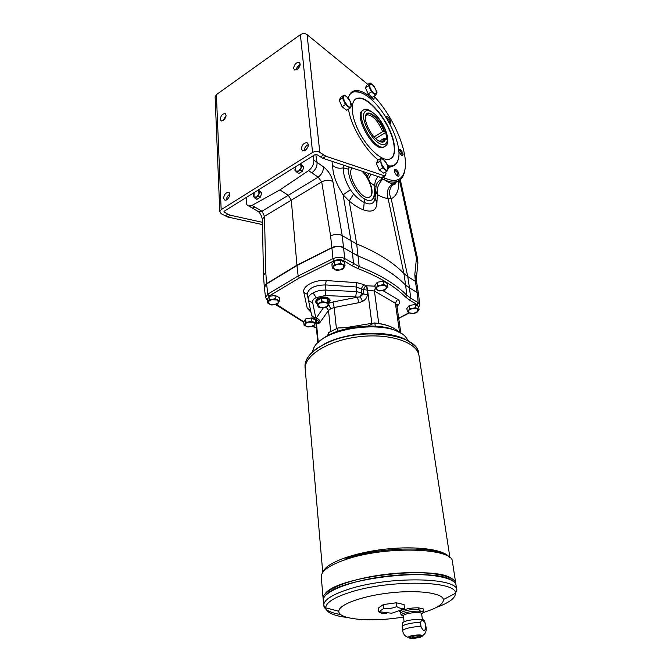 <?xml version="1.0" encoding="UTF-8"?>
<svg xmlns="http://www.w3.org/2000/svg" width="672" height="672" viewBox="0 0 672 672"><rect width="100%" height="100%" fill="white"/><g stroke="black" fill="none" stroke-linecap="round" stroke-linejoin="round"><path stroke-width="1.01" d="M310.993 312.203L307.255 308.33L303.836 292.404C302.039 286.247 314.479 279.518 326.155 280.543L356.74 282.652L363.728 284.542L365.677 285.684L363.426 289.556L367.584 290.203L371.826 323.333L374.052 323.131L368.206 325.945M371.826 323.333L345.467 327.709L352.111 327.482M317.066 162.431L323.358 166.765C323.61 170.814 321.88 174.275 318.184 177.156L321.703 181.894L330.59 235.872L331.867 247.59L296.932 265.171L333.85 246.809L296.965 265.524L298.141 275.974L332.976 258.695L331.909 247.943C336.193 246.12 340.091 246.086 343.619 247.834L358.201 256.066C378.857 264.256 394.674 273.949 405.661 285.163L409.525 288.187L410.693 298.192L418.202 302.702L417.203 292.891L418.648 294.798L419.656 304.676L418.202 302.702L417.119 304.634L418.303 306.39M328.684 302.971L330.154 300.216C328.222 296.713 324.114 296.142 317.839 298.502L315.227 301.636L317.167 303.929M317.142 303.652L315.218 301.518M330.128 300.014L328.633 302.526M315.773 301.476L316.907 299.032M324.82 297.024C327.692 297.402 329.28 298.376 329.566 299.956L329.574 300.098M363.728 284.542L361.469 288.422L361.746 292.95L363.46 293.933L363.426 289.556L356.126 286.986L356.395 291.564L361.746 292.95L360.234 296.797L362.594 301.4L358.705 302.719L357.538 297.167L360.234 296.797L363.46 293.933L367.315 294.689L367.273 290.254L366.45 285.776L365.677 285.684M382.654 167.958L381.402 164.564L380.68 159.659C381.209 158.659 382.175 158.659 383.594 159.659L387.206 164.514L387.946 169.394C387.433 170.411 386.476 170.428 385.056 169.445L379.73 161.414L376.345 163.422L379.26 169.949L383.645 173.141L387.03 171.167L382.654 167.958L379.26 169.949M379.73 161.414L381.209 158.155L385.56 161.398L388.458 167.866L387.03 171.167M381.209 158.155L377.84 160.154L376.345 163.422M381.536 171.604L380.478 170.831M378.706 168.689L377.101 165.102M342.493 97.978L343.552 96.382C344.156 95.5 345.206 95.617 346.702 96.734L348.785 98.658L350.44 101.774L351.691 105.151L351.07 106.504L350.036 108.116L346.702 110.25L342.082 106.697L345.425 104.546L342.493 97.978L339.158 100.145L342.082 106.697M224.045 211.327L224.053 212.008L224.028 211.344L315.361 154.417L316.571 154.4L322.72 158.256L325.954 156.265L384.569 175.854L385.148 175.938L386.014 173.779L385.728 171.923M262.416 224.574L227.606 216.98L221.231 213.772L219.778 211.764L221.164 209.664L312.564 152.468C315.126 151.141 317.545 151.116 319.805 152.384L325.954 156.265M382.704 177.358L381.486 177.643L322.72 158.256M225.053 215.956L227.875 214.208L230.42 215.242L262.366 222.306M296.26 69.888C296.68 67.393 297.99 65.587 300.182 64.462M293.597 68.418L294.63 69.989L297.2 69.376C300.25 66.452 300.905 64.092 299.166 62.294C296.083 62.454 294.227 64.495 293.597 68.418M304.139 150.906C304.298 147.958 305.701 145.874 308.347 144.648M301.342 149.008L302.77 150.965L305.189 150.419C308.599 147.193 309.179 144.606 306.936 142.649C303.727 142.901 301.862 145.018 301.342 149.008M226.456 200.021C226.556 197.484 227.682 195.552 229.832 194.216M223.583 198.24L225.002 200.281L226.867 199.794C230.093 196.585 230.614 194.082 228.438 192.268C225.708 192.646 224.095 194.636 223.583 198.24M222.902 120.7L226.078 115.718M220.164 119.347L221.231 121.019L223.264 120.473C226.178 117.558 226.766 115.256 225.036 113.576C222.382 113.862 220.76 115.786 220.164 119.347M367.861 84.386L307.079 34.667C304.962 33.272 302.736 33.264 300.392 34.642L216.392 94.618L215.124 96.919M370.692 95.886L369.029 94.55M343.972 108.242L343.199 107.562M341.527 105.454L339.965 101.959M371.179 99.355L372.364 98.599L370.087 96.768C364.174 92.047 359.108 90.014 354.883 90.67C351.523 91.333 349.348 93.853 348.373 98.23M348.466 109.124C350.902 125.782 365.014 149.789 378.21 159.936M372.364 98.599L373.934 99.246L374.371 96.012M227.875 214.208L224.053 212.008M327.793 335.647L328.28 332.758L337.957 327.97L345.467 327.709M374.052 323.131L374.422 322.946C382.04 323.652 388.315 325.315 393.246 327.936M328.625 335.202L328.381 332.774L337.302 328.364L337.613 331.279M337.957 327.97L337.302 328.364M375.245 326.13L374.858 323.123C386.518 324.332 394.708 327.474 399.412 332.548M374.858 323.123L374.422 322.946M319.427 341.578C334.278 326.248 380.512 320.72 398.63 332.144M254.965 198.156L258.325 196.081L260.266 197.266L256.906 199.34L254.965 198.156L253.092 195.997L254.394 192.419M257.922 190.21L258.737 190.68L258.947 193.88L256.528 197.047L253.907 197.005L254.209 192.528M296.864 172.234L300.434 170.024L302.35 171.301L298.78 173.502L296.864 172.234L294.79 170.092L296.117 166.412M299.872 164.077L300.754 164.522L301.064 167.765L298.536 171.058L295.714 171.083L295.42 167.849L295.924 166.538M264.331 287.507L266.574 283.987L296.965 265.524L291.312 200.206L288.322 195.275L318.184 177.156L308.566 170.621L279.871 189.932L252.067 205.355L248.892 206.027L252.227 208.018L255.402 207.346L252.067 205.355M308.566 170.621C312.278 167.689 314.026 164.186 313.799 160.112L313.118 155.82M298.721 65.369L299.057 67.452M248.892 206.027C247.204 205.624 246.322 204.271 246.238 201.995L246.196 197.526M315.748 154.274L317.05 162.355L313.799 160.112M311.833 172.822C315.546 169.907 317.285 166.412 317.05 162.355M249.959 206.069L252.227 208.018M257.082 210.857L258.804 211.882L261.979 211.226L255.402 207.346M252.361 208.043L258.804 211.882C260.761 214.2 261.92 216.72 262.307 219.45L264.491 216.3L261.979 211.226L288.322 195.275L279.871 189.932M263.533 275.436L265.784 272.194L264.491 216.3L321.703 181.894C325.752 179.819 329.482 179.71 332.884 181.566C331.439 175.56 328.264 170.629 323.358 166.765M374.472 96.726C394.439 117.928 409.408 154.568 404.561 171.184C401.873 180.424 395.228 182.708 384.644 178.03L383.015 177.173M376.026 186.766L376.034 186.514C376.496 182.792 378.79 180.306 382.922 179.063L384.014 179.609C388.315 181.667 392.078 182.448 395.296 181.936C399.874 181.112 402.898 177.979 404.359 172.561L404.998 169.168M384.644 178.03L384.014 179.609C387.82 182.045 390.642 183.422 392.498 183.75L394.33 183.473L392.624 184.867C389.122 189 388.66 193.628 391.23 198.744L388.055 198.265C385.686 198.517 382.108 197.282 377.328 194.569L376.908 203.263C376.354 210.58 371.893 212.772 363.51 209.849C359.058 208.244 354.287 205.304 349.18 201.037L343.106 194.83C336.042 183.632 332.581 173.821 332.707 165.413C335.681 167.966 339.234 168.79 343.367 167.857L343.619 165.152M375.673 191.041L377.328 194.569C376.505 188.58 378.37 183.414 382.922 179.063L379.302 176.921M330.59 235.872C334.824 233.932 338.696 233.839 342.199 235.603L356.698 243.961L359.184 266.549C379.924 274.596 395.8 284.147 406.804 295.21L410.693 298.192L409.609 300.14L417.119 304.634M376.034 186.514L374.9 185.959C374.522 182.708 375.606 179.567 378.151 176.543M375.211 196.535L374.228 193.88L374.9 185.959L369.776 182.146C373.229 191.075 372.8 196.19 368.474 197.501C360.175 199.206 345.895 173.284 352.262 168M364.904 172.175L367.55 176.501L369.776 182.146M368.575 178.996L370.843 174.132M358.159 255.721L352.523 252.958L351.078 241.156L343.106 194.83L350.398 189.764L353.615 194.065C357.151 197.87 360.604 200.626 363.964 202.339C369.776 205.136 373.388 204.212 374.808 199.576L375.102 197.845L376.958 202.381M398.849 180.692C399.126 190.058 396.581 196.081 391.23 198.744L407.744 276.57L403.889 273.504C392.952 262.13 377.219 252.286 356.698 243.961L349.18 201.037L353.615 194.065M348.986 166.925L348.718 169.277C347.416 177.668 356.303 194.334 364.535 198.971C370.18 202.037 373.388 200.668 374.153 194.863L374.228 193.88M364.535 198.971L363.51 209.849M348.718 169.277L343.367 167.857C343.081 174.132 345.425 181.432 350.398 189.764M395.296 181.936L392.725 183.792M418.648 294.798L417.144 292.555L415.38 281.341L407.753 276.578L409.483 287.86L405.611 284.827L403.889 273.504L388.055 198.265C386.19 192.503 387.601 187.774 392.288 184.069L392.624 184.867C394.758 184.892 395.892 183.868 396.026 181.793M418.606 294.596L416.816 283.24L415.338 281.14L416.774 283.063M415.338 281.14L414.817 274.512L416.346 278.947M414.817 274.512L416.363 259.039L417.841 263.558M416.363 259.039L416.195 256.906L417.581 258.812L417.9 262.903L416.388 278.401L416.749 282.92M394.33 183.473L397.228 181.448M361.981 171.209C369.97 178.668 374.749 194.452 369.751 197.148M397.396 175.972L397.202 172.36L394.817 170.293L394.372 170.587M398.051 171.83C399.655 175.367 399.386 176.719 397.261 175.879C395.254 173.989 394.313 171.99 394.447 169.873C395.186 168.714 396.388 169.361 398.051 171.83M389.466 123.211L388.962 119.935L386.366 117.877M386.24 117.373L386.585 116.878C388.676 115.676 392.893 124.891 389.6 123.455M350.969 92.778L353.8 91.602L359.906 92.299M398.546 157.928L398.042 160.146C396.883 163.926 394.615 166.034 391.247 166.471L387.929 166.278M349.314 95.281C352.682 90.409 358.21 90.418 365.904 95.281C384.199 106.554 403.393 144.925 398.126 159.692C396.514 164.774 393.036 166.774 387.694 165.673M327.751 302.257L328.927 305.332L328.583 301.972L328.868 305.416L326.584 306.776L321.283 307.667L317.772 305.802L319.57 303.013L327.751 302.257L327.398 298.872L321.518 298.25L316.856 300.72L317.184 304.097L318.318 307.121L324.265 307.776L326.584 306.776L328.415 304.004L324.904 302.114L322.022 301.61L317.184 304.097L316.865 300.737M328.616 302.341L328.919 301.921C331.162 298.696 323.098 296.453 318.494 299.065C316.302 300.325 315.714 301.669 316.739 303.089L317.125 303.458M327.86 302.308L327.398 298.872M327.508 298.931L328.574 301.963M328.625 302.4L329.608 300.308C327.827 297.142 324.022 296.562 318.184 298.561L315.781 301.627L317.134 303.526M269.203 299.67L277.402 299.922L278.586 302.602L274.655 304.693L269.539 304.139L268.313 301.468L269.203 299.67L268.985 296.411L267.187 299.62L267.406 302.87L268.313 301.468L272.252 299.351L275.276 298.637L279.493 300.812L277.654 303.996L274.655 304.693L271.639 305.021L267.406 302.87M409.718 308.633L417.388 308.86L417.892 311.388L413.742 313.379L409.08 312.858L408.542 310.338L409.718 308.633L409.24 305.491L406.846 308.524L407.316 311.665L408.542 310.338L412.7 308.322L415.624 307.65L419.084 309.7L416.648 312.707L413.742 313.379L410.785 313.681L407.316 311.665M377.681 285.499L380.789 285.172L385.753 285.768L386.425 288.523L382.183 290.674L377.244 290.086L376.53 287.339L377.681 285.499L377.244 282.257L374.9 285.55L375.329 288.784L376.53 287.339L380.789 285.172L383.846 284.458L387.601 286.7L385.207 289.968L382.183 290.674L379.1 291.001L375.329 288.784M334.522 264.44L337.739 264.088L343.006 264.751L343.921 267.733L339.62 270.026L334.387 269.371L333.43 266.406L334.522 264.44L334.152 261.106L331.934 264.642L332.296 267.977L333.43 266.406L337.739 264.088L340.922 263.34L345.038 265.776L342.762 269.287L339.62 270.026L336.428 270.379L332.296 267.977M305.903 322.098L313.69 322.3L314.656 324.761L310.808 326.701L305.978 326.206L304.97 323.753L305.903 322.098L305.617 318.94L303.736 321.896L304.004 325.046L304.97 323.753L308.834 321.787L311.724 321.115L315.613 323.106L313.673 326.038L310.808 326.701L307.902 327.004L304.004 325.046M417.152 292.555L409.475 287.851M265.784 272.194L266.549 283.643L296.932 265.171L265.264 284.651L266.549 283.643L267.834 294.126L265.6 297.73M307.448 318.629L309.842 318.226M379.268 281.912L381.461 281.543M271.11 296.05L273.21 295.697M410.962 305.206L413.448 304.786M336.521 260.694L338.335 260.383M299.384 277.964L298.141 275.974L267.834 294.126L269.119 296.024L299.384 277.964L334.169 260.77C337.613 259.325 340.754 259.291 343.585 260.669L352.346 265.902L353.506 263.819L352.514 252.949M343.585 260.669L344.761 258.56C341.216 256.864 337.285 256.906 332.976 258.695L334.169 260.77M311.564 314.924L311.581 314.983C312.27 316.63 313.639 317.411 315.672 317.335L312.581 302.173C312.329 300.434 313.522 298.906 316.168 297.604L313.127 292.874C316.907 290.858 321.182 289.943 325.954 290.119L325.34 295.52L316.168 297.604L317.839 298.502M326.138 306.995L328.499 310.405L330.708 308.792L334.177 307.507L336.42 328.583M328.717 303.307L332.976 301.972L334.177 307.507L358.705 302.719M328.868 304.794L330.708 308.792M314.546 318.612L315.991 319.276L316.142 318.226C318.436 318.713 319.78 320.023 320.174 322.165L328.499 310.405L330.658 331.346M316.697 319.906L316.504 320.46C316.89 322.846 317.663 323.854 318.822 323.476C318.78 321.434 317.839 320.032 315.991 319.276L315.857 319.267M308.263 299.292L307.289 294.277C308.23 288.28 314.328 285.163 325.576 284.928L325.954 290.119L356.395 291.564L355.74 296.915L357.538 297.167L332.976 301.972M316.714 319.603L317.15 320.687L315.806 319.267C311.178 316.504 312.22 315.974 311.581 314.983L308.238 299.116C308.036 296.764 309.666 294.68 313.127 292.874M312.102 352.271L313.547 348.474C322.753 326.55 392.792 318.461 406.283 337.798L408.307 340.838M384.468 131.443C380.78 119.011 367.147 107.486 365.618 115.819C363.888 121.573 371.112 136.013 377.966 140.498C382.368 143.296 384.888 142.582 385.526 138.365L386.795 139.348L385.736 132.426L384.468 131.443L382.637 131.662C378.302 121.262 373.246 115.618 367.458 114.744L365.66 115.912M381.041 141.977L381.074 141.977C382.553 141.742 383.426 140.608 383.687 138.592L385.526 138.365M382.637 131.662L374.044 136.912M379.226 141.288L383.687 138.592M363.014 110.477C352.892 113.568 372.229 150.175 382.612 147.638L384.644 146.698M375.64 138.575L385.736 132.426M383.939 131.443C380.688 120.784 369.508 109.939 366.332 114.593L365.467 116.735M380.243 141.767C383.015 142.573 384.602 141.439 384.997 138.365M260.266 197.266L261.736 193.024L258.342 189.949M258.191 190.042L261.736 193.024M259.795 191.831L258.325 196.081M302.35 171.301L303.828 166.95L300.258 163.834M300.149 163.901L301.913 165.665L300.434 170.024M301.913 165.665L303.828 166.95M401.587 155.543L402.133 154.174L399.932 150.41L398.706 150.15M398.664 149.587L400.428 149.495C403.57 153.527 403.931 155.526 401.512 155.492L398.815 151.452M388.366 167.588L393.263 165.976M394.195 144.463C391.633 124.58 369.029 95.34 357.823 98.179C350.188 99.355 350.33 114.5 358.621 130.964C366.811 147.437 380.797 160.532 388.466 159.432C393.557 158.449 395.472 153.451 394.195 144.463M390.709 158.735C393.901 156.492 394.968 151.796 393.901 144.64C391.348 124.757 368.743 95.525 357.529 98.372L355.513 99.112M315.613 323.106L315.311 319.956L311.438 317.965L305.617 318.94M311.724 321.115L311.438 317.965M387.601 286.7L387.148 283.466L383.393 281.215L377.244 282.257M383.846 284.458L383.393 281.215M279.493 300.812L279.25 297.57L275.041 295.378L268.985 296.411M275.276 298.637L275.041 295.378M419.084 309.7L418.589 306.566L415.136 304.508L409.24 305.491M415.624 307.65L415.136 304.508M345.038 265.776L344.652 262.45L340.536 259.997L334.152 261.106M340.922 263.34L340.536 259.997M421.025 626.674L420.479 622.591C421.604 619.424 423.192 619.76 425.242 623.591L425.788 627.656C424.796 631.705 423.209 631.378 421.025 626.674C413.624 626.27 402.066 628.984 402.662 630.958L402.671 631.008M423.83 610.932L423.251 608.916L423.444 610.361C422.184 612.15 420.605 611.797 418.706 609.294C411.365 608.807 399.916 611.604 400.529 613.696L400.352 612.301M423.251 608.916L418.513 607.841L418.706 609.294M422.411 619.668L421.63 613.813C421.646 611.075 402.847 613.276 403.393 615.947L403.402 616.014M425.485 623.826L424.242 620.802C424.544 617.551 401.722 620.214 402.646 623.322L402.2 626.615M419.462 637.459C421.596 636.863 422.57 636.283 422.402 635.72C421.94 633.931 408.358 635.51 408.248 637.358C409.441 638.686 413.179 638.719 419.462 637.459M418.925 637.358L421.512 635.947C421.655 634.2 408.685 635.704 409.156 637.375C410.483 638.434 413.742 638.425 418.925 637.358M409.164 637.291C410.752 638.24 413.994 638.198 418.9 637.174L421.478 635.846M412.079 636.854C412.801 637.392 414.506 637.384 417.186 636.829L418.538 636.107C416.304 635.46 414.145 635.712 412.079 636.854C412.776 637.4 414.481 637.4 417.194 636.838L418.538 636.098M386.618 613.511C384.166 614.074 381.553 613.519 378.798 611.856L383.779 608.387C388.231 608.924 392.566 608.328 396.766 606.606C399.512 608.311 402.1 608.891 404.519 608.336L399.361 611.78M455.784 583.498C455.003 574.753 423.839 569.974 387.668 574.123C351.481 578.172 322.115 589.798 323.106 598.5L323.299 599.55M452.794 579.331C437.632 564.682 336.16 576.324 325.03 593.93M456.044 585.228L455.801 583.632C455.263 574.837 424.183 569.974 387.912 574.106C351.632 578.13 322.106 589.781 323.114 598.508L321.25 576.702C321.25 570.956 329.288 565.27 345.366 559.65C385.022 545.546 453.928 547.739 452.466 561.96L455.759 583.372M456.809 590.167L456.086 585.488C455.557 576.736 424.452 571.922 388.147 576.055C351.826 580.079 322.266 591.688 323.266 600.365L323.114 598.508M453.121 581.246C438.06 566.63 336.202 578.315 325.164 595.862M456.086 585.488C455.557 576.744 424.452 571.931 388.147 576.064C351.826 580.087 322.266 591.696 323.266 600.373L323.299 600.676M423.318 612.503C436.884 608.336 443.587 604.027 443.436 599.575C442.655 593.032 418.202 589.672 390.029 592.872C361.847 595.997 338.495 604.699 338.848 611.285C338.226 619.727 372.75 622.364 403.519 616.988M449.946 557.777L419.051 355.958C417.648 342.518 390.314 333.035 359.461 336.672C328.591 340.15 303.878 355.606 305.214 369.02L305.248 369.491M322.736 572.368L305.214 369.029C303.878 355.614 328.591 340.15 359.461 336.68C390.323 333.043 417.656 342.518 419.051 355.958C417.64 342.518 390.314 333.043 359.461 336.68C328.6 340.15 303.887 355.606 305.222 369.02L305.029 366.887C304.752 358.588 311.464 350.918 325.164 343.896C358.747 326.273 418.631 333.497 418.723 353.833L418.992 355.572M418.513 607.841C412.784 607.706 407.627 608.462 403.032 610.1M400.588 611.596L400.344 612.259M378.798 611.856L378.37 608.068L383.334 604.565L396.295 602.792L404.04 604.548L404.519 608.336M383.779 608.387L383.334 604.565M396.766 606.606L396.295 602.792M420.479 622.591C413.095 622.171 401.562 624.901 402.158 626.909L402.158 626.917M425.628 624.187L425.242 623.591M350.036 108.116L345.425 104.546M344.198 95.054L346.702 96.734L350.44 101.774L351.07 106.504C350.473 107.402 349.432 107.31 347.936 106.21L344.165 101.128L343.552 96.382L344.198 95.054L340.88 97.222L339.158 100.145M368.609 85.638L369.533 84.168L372.364 84.563L374.262 86.402L377.009 92.509L375.589 95.231L372.397 97.264L368.18 93.862L371.381 91.812L368.609 85.638L365.417 87.704L368.18 93.862M375.589 95.231L371.381 91.812M370.07 82.958L372.364 84.563L375.824 89.334L376.496 93.744L373.682 93.4L370.188 88.595L369.533 84.168L370.07 82.958L366.895 85.016L365.417 87.704M356.74 282.652L356.126 286.986L325.576 284.928L326.155 280.543M381.444 171.536L380.722 171.007M378.588 168.445L377.177 165.278M323.509 154.98L320.275 156.988M381.486 177.643L384.569 175.854M230.42 215.242L227.606 216.98M216.392 94.618L221.164 209.664M307.079 34.667L319.805 152.384M368.953 97.49L370.087 96.768M312.564 152.468L300.392 34.642M305.063 367.349L305.029 366.887C304.786 364.148 305.18 357.101 316.403 348.718L325.416 343.375C347.491 332.153 384.938 329.969 403.897 338.646C413.7 344.039 418.522 348.516 418.354 352.086M332.909 161.616L332.707 165.413M376.908 203.263L375.043 198.274M374.153 194.863L375.136 197.518M416.195 256.906L399.504 180.264M332.884 181.566L342.199 235.603L344.761 258.56L359.184 266.549L358.26 268.724C378.84 276.671 394.607 286.112 405.552 297.041L406.804 295.21L405.602 284.827M367.55 176.501L368.785 173.452M322.022 301.61L321.686 298.225M321.854 301.636L321.518 298.25M271.303 296.016L272.966 295.739M411.163 305.172L413.246 304.819M379.478 281.879L381.234 281.576M336.764 260.652L338.066 260.425M307.625 318.604L309.624 318.268M333.85 246.809C337.638 245.801 340.88 246.028 343.585 247.481L343.585 247.481M265.264 284.651L264.298 287.112M366.45 285.776L374.984 286.163M382.822 290.556L397.555 299.25C399.781 300.695 400.176 302.417 398.748 304.441L397.026 306.667M314.084 318.31L312.295 316.512M267.422 299.208L269.119 296.024M277.032 305.298L278.082 305.399L276.116 304.399M278.082 305.399L303.786 321.812M316.369 327.701L312.967 326.231M408.979 312.799L398.689 318.184M409.609 300.14L405.552 297.041M358.26 268.724L352.346 265.902M325.34 295.52L355.74 296.915M281.627 308.12L282.954 308.473M366.761 285.726L367.584 290.203L374.43 291.018L395.388 303.257L396.799 305.071L397.135 304.508L398.748 304.441M397.555 299.25L395.388 303.257L399.613 332.648M315.672 317.335L316.142 318.226L323.4 307.801M320.174 322.165L318.822 323.476M316.386 319.62L316.504 320.46M316.1 319.427L318.31 342.56M362.594 301.4C365.644 299.653 367.223 297.419 367.315 294.689M375.245 288.162L374.43 291.018L378.722 323.459M303.836 292.404L307.264 294.286L308.389 299.779C309.095 301.451 310.489 302.249 312.581 302.173M308.297 299.468L311.48 314.605M307.339 294.563L307.448 295.084M387.257 136.651C385.552 129.041 381.822 121.943 376.085 115.366C368.726 108.049 362.586 109.276 363.594 118.306C365.291 126.151 369.121 133.434 375.077 140.154C382.645 147.445 388.424 145.564 387.257 136.651M385.795 145.9L383.519 147.101C372.515 149.646 352.926 110.485 364.787 109.654C366.047 108.116 369.936 110.074 376.454 115.534C382.351 122.245 386.047 129.444 387.559 137.13C387.366 141.792 389.323 144.194 383.519 147.101L382.612 147.638M317.243 304.03L316.915 300.653M307.65 296.142L307.331 294.529M307.255 308.33L310.54 310.027M449.299 557.273C444.486 549.562 416.657 545.672 385.552 549.116C354.438 552.502 327.407 562.405 323.518 571.066M449.971 557.819C442.982 546.008 381.083 545.966 345.845 558.474M321.283 577.021L321.241 576.458M340.872 614.645C329.96 612.696 324.232 609.588 323.694 605.329C323.728 600.02 331.926 594.695 348.289 589.336C388.668 575.904 458.548 577.256 456.842 590.411L455.406 593.292C456.96 580.625 389.054 579.415 349.776 592.385C333.85 597.551 325.844 602.692 325.769 607.816C326.5 612.629 333.799 615.871 347.668 617.551M436.262 607.471C449.148 602.809 455.532 598.088 455.406 593.292L443.436 599.575M421.68 614.208L423.142 612.654C423.184 609.403 400.957 611.999 401.629 615.166L403.444 616.367M421.63 613.813L423.142 612.654L423.839 610.974L423.444 610.361M422.402 635.72C425.099 634.234 426.359 631.739 426.182 628.228L425.788 627.656M344.635 108.662L343.426 107.738M341.41 105.202L340.04 102.119M370.633 95.844L369.23 94.71M367.626 92.635L366.181 89.41M377.076 165.052L378.722 168.731M380.411 170.78L381.629 171.671M299.813 62.807L299.166 62.294M307.894 143.321L306.936 142.649M229.345 192.805L228.438 192.268M225.683 114.013L225.036 113.576M219.778 211.764L215.124 96.86M354.883 90.67L353.254 91.728M373.934 99.246L372.246 100.321M382.074 177.719L385.148 175.938M262.307 219.45L263.525 275.293M404.561 171.184L404.359 172.561M376.018 186.816L375.035 198.517M398.126 159.692L398.042 160.146M316.739 303.089L316.319 302.845M267.229 300.174L265.558 297.444L264.306 287.322M303.761 322.224L275.528 304.534M316.403 328.054L312.446 326.365M418.723 307.39L419.656 304.676M409.231 312.942L398.731 318.444M400.882 333.379L396.799 305.071M317.822 343.022L315.563 319.225M365.669 115.861L367.458 114.744M365.551 116.29L365.618 115.819M365.812 115.702L366.332 114.593M261.055 194.998L260.845 195.611M391.247 166.471L389.441 167.53M417.547 258.661L400.294 179.651M263.525 275.36L264.281 286.843M307.373 318.646L309.91 318.217M379.184 281.929L381.545 281.526M271.018 296.066L273.294 295.68M410.894 305.214L413.515 304.777M336.403 260.711L338.453 260.358M310.565 310.136L310.724 310.918M323.266 600.373L323.694 605.329L325.769 607.816L338.848 611.285M403.393 615.947L401.629 615.166L400.529 613.696M404.124 621.827L403.393 615.98M379.554 611.78L391.768 613.259L404.149 608.849M408.248 637.358C405.25 636.535 403.385 634.402 402.662 630.958L402.158 626.909M426.174 628.186L425.628 624.179M339.94 101.9L341.544 105.504M343.148 107.52L344.786 108.78M368.987 94.517L370.742 95.936"/></g></svg>
